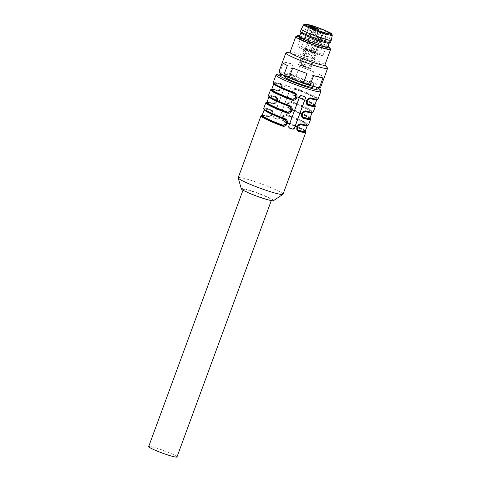<?xml version="1.0" encoding="UTF-8"?>
<svg xmlns="http://www.w3.org/2000/svg" width="481" height="481" viewBox="0 0 481 481"><rect width="100%" height="100%" fill="white"/><g stroke="black" fill="none" stroke-linecap="round" stroke-linejoin="round"><path stroke-width="0.36" stroke-dasharray="2.4 1.8" d="M252.621 191.498A15.067 1.413 -159.8 0 1 270.731 199.002A15.067 1.413 -159.8 0 1 271.561 199.868A15.067 1.413 -159.8 0 1 256.932 195.995A15.067 1.413 -159.8 0 1 243.278 189.466A15.067 1.413 -159.8 0 1 252.621 191.498M176.972 456.95A15.067 1.413 20.2 0 0 176.142 456.084A15.067 1.413 20.2 0 0 160.636 449.458A15.067 1.413 20.2 0 0 148.689 446.542M312.999 87.247A15.067 1.413 20.2 0 0 299.344 80.718A15.067 1.413 20.2 0 0 284.716 76.84M289.141 127.91A1.389 1.287 -56.6 0 1 288.624 126.311L299.621 96.422A1.389 1.287 -56.6 0 1 301.328 95.527L304.599 96.591A1.389 1.287 -56.6 0 1 304.948 96.771M274.465 118.176L273.635 116.426L284.632 86.538L286.291 85.606A23.876 2.243 -159.8 0 1 289.568 86.676L290.368 88.408L279.371 118.296L277.615 119.162A23.876 2.243 20.2 0 0 274.338 118.092L274.176 118.037A1.389 1.287 123.4 0 0 274.465 118.176L277.741 119.246A1.389 1.287 123.4 0 0 279.443 118.344L290.44 88.456A1.389 1.287 123.4 0 0 289.694 86.754L286.417 85.69A1.389 1.287 123.4 0 0 284.71 86.586L273.713 116.474A1.389 1.287 123.4 0 0 274.176 118.037M314.815 105.129A22.95 2.152 20.2 0 0 294.594 95.394C290.807 94.132 292.917 88.282 296.669 89.761L296.855 89.292L292.442 90.933L293.65 95.37L294.462 95.791L293.536 95.286L292.364 90.825L296.855 89.292L297.042 88.823C292.009 86.887 289.195 94.45 294.33 96.188A23.876 2.243 -159.8 0 1 315.368 106.313M294.955 93.38L294.168 92.989C285.516 89.743 279.293 87.019 275.511 84.812L273.815 83.652A22.95 2.152 -159.8 0 1 273.815 83.652A22.95 2.152 -159.8 0 1 280.609 84.53C283.531 85.227 281.403 91.071 278.541 90.163A22.95 2.152 20.2 0 0 271.741 89.28M289.815 108.387L289.682 108.79L310.041 118.11A22.95 2.152 20.2 0 0 289.815 108.387C286.021 107.131 288.137 101.281 291.889 102.76L292.075 102.291L287.662 103.926L288.871 108.363L289.682 108.784L288.756 108.279L287.584 103.818L292.075 102.291L292.262 101.822C287.223 99.886 284.415 107.443 289.55 109.181A23.876 2.243 -159.8 0 1 310.582 119.312M290.175 106.379L289.382 105.982C280.73 102.736 274.513 100.012 270.725 97.811L269.029 96.645A22.95 2.152 -159.8 0 1 269.029 96.645A22.95 2.152 -159.8 0 1 275.829 97.523C278.752 98.22 276.623 104.064 273.755 103.156A22.95 2.152 20.2 0 0 266.961 102.273L273.262 103.433A0.463 0.325 -75.2 0 0 272.841 103.74C276.755 104.936 279.557 97.372 275.553 96.374A0.463 0.325 -75.2 0 0 275.691 96.952L276.262 97.21L276.972 101.317L273.298 103.445L277.056 101.401L276.341 97.27M285.035 121.386L284.896 121.783A23.413 2.201 20.2 0 1 305.243 131.145A22.95 2.152 20.2 0 0 285.035 121.386C281.241 120.124 283.357 114.274 287.103 115.753L287.289 115.284L282.876 116.919L284.091 121.356L284.902 121.783L283.97 121.272L282.804 116.811L287.289 115.284L287.476 114.815C282.443 112.879 279.635 120.436 284.77 122.18A23.876 2.243 -159.8 0 1 305.802 132.305M284.98 119.138L284.602 118.975C275.926 115.723 269.697 112.993 265.921 110.786L264.243 109.656A22.95 2.152 -159.8 0 1 264.249 109.638A22.95 2.152 -159.8 0 1 271.05 110.522C273.966 111.207 271.849 117.051 268.975 116.149A0.463 0.325 104.8 0 1 268.566 116.456M297.204 129.605L297.601 125.775L300.986 124.314A23.413 2.201 -159.8 0 0 306.631 123.87A23.413 2.201 -159.8 0 0 287.289 115.284M301.984 116.612L302.381 112.776L305.766 111.321A23.413 2.201 -159.8 0 0 311.411 110.877A23.413 2.201 -159.8 0 0 292.075 102.291M306.764 103.613L307.167 99.783L310.546 98.322A23.413 2.201 -159.8 0 0 316.191 97.877A23.413 2.201 -159.8 0 0 296.855 89.292M294.162 92.989L294.54 93.152M289.382 105.982L289.76 106.145M276.304 97.246L275.691 96.952A0.463 0.325 -75.2 0 1 275.829 97.523M262.169 115.296A23.413 2.201 -159.8 0 1 268.518 116.444L272.186 114.31L271.537 110.227L270.911 109.945L271.476 110.209M268.518 116.444L272.276 114.394L271.555 110.257M281.06 84.229L281.752 88.324L278.084 90.452L281.836 88.408L281.12 84.271M281.09 84.253L280.471 83.953L281.096 84.241M305.255 131.103L284.902 121.777L284.77 122.18M310.023 118.152A23.413 2.201 20.2 0 0 289.682 108.784L289.55 109.181M294.594 95.394L294.33 96.188M296.669 89.761A22.95 2.152 -159.8 0 1 316.889 99.495L316.961 99.393C316.775 99.669 314.622 99.308 310.504 98.31A0.463 0.325 -75.2 0 0 310.419 98.304M271.747 89.268L278.042 90.44A0.463 0.325 -75.2 0 0 277.627 90.747C281.535 91.937 284.343 84.379 280.333 83.381A0.463 0.325 -75.2 0 0 280.471 83.953A0.463 0.325 -75.2 0 1 280.609 84.53M278.126 90.47A0.463 0.325 -75.2 0 0 278.541 90.163M273.346 103.463A0.463 0.325 -75.2 0 0 273.755 103.156M271.05 110.522A0.463 0.325 -75.2 0 0 270.911 109.945A0.463 0.325 104.8 0 1 270.773 109.367A23.876 2.243 20.2 0 0 263.696 108.453M271.464 110.185C274.747 112.398 270.454 117.466 268.476 116.426A0.463 0.325 -75.2 0 0 268.061 116.733C271.975 117.929 274.777 110.365 270.773 109.367M273.442 200.679A17.154 1.611 20.2 0 0 257.972 193.152A17.154 1.611 20.2 0 0 241.318 188.859M283.014 194.246A23.876 2.243 20.2 0 0 261.381 183.898A23.876 2.243 20.2 0 0 238.197 177.76M305.044 49.741L309.265 51.208L305.044 49.741M302.699 47.511L305.609 48.797L302.699 47.511M304.449 83.045A15.067 1.413 20.2 0 0 313.792 85.083A15.067 1.413 20.2 0 0 300.138 78.553A15.067 1.413 20.2 0 0 285.51 74.675A15.067 1.413 20.2 0 0 304.449 83.045M320.677 87.187A22.252 2.092 20.2 0 0 320.689 87.133L319.811 87.025L316.354 84.74L315.752 83.88A22.252 2.092 20.2 0 0 310.407 81.457L313.937 71.867A22.252 2.092 -159.8 0 0 299.621 66.378L296.098 75.968A22.252 2.092 20.2 0 0 289.514 73.821L293.043 64.238A22.252 2.092 -159.8 0 0 283.658 62.001L280.128 71.585A22.252 2.092 20.2 0 0 278.908 71.819M319.811 87.025A21.555 2.026 -159.8 0 1 319.498 87.53M279.491 72.733A21.555 2.026 -159.8 0 1 281.391 72.294L280.128 71.585M289.514 73.821L287.975 73.864L281.391 72.294M287.975 73.864A21.555 2.026 -159.8 0 1 298.094 77.158L296.098 75.968M310.407 81.457L308.135 81.012L298.094 77.158M308.135 81.012A21.555 2.026 -159.8 0 1 316.354 84.74M290.061 52.249A18.543 1.744 -159.8 0 1 290.392 52.068A18.543 1.744 -159.8 0 1 308.062 57.017A18.543 1.744 -159.8 0 1 324.729 64.701A18.543 1.744 -159.8 0 1 324.867 65.055M295.929 36.532A18.543 1.744 -159.8 0 1 313.798 41.426A18.543 1.744 -159.8 0 1 330.579 49.278M286.237 52.754A22.252 2.092 -159.8 0 1 307.449 58.694A22.252 2.092 -159.8 0 1 327.447 67.911M320.689 87.133L324.212 77.549A22.252 2.092 -159.8 0 0 319.282 74.296L315.752 83.88M299.651 36.243A15.488 1.455 -159.8 0 1 314.177 40.398A15.488 1.455 -159.8 0 1 327.934 46.645M299.801 35.834A17.154 1.611 -159.8 0 1 314.231 40.248A17.154 1.611 -159.8 0 1 328.084 46.242M299.849 38.708A15.115 1.419 20.2 0 0 315.223 45.292A15.115 1.419 20.2 0 0 327.369 48.31A15.115 1.419 20.2 0 0 313.69 41.727A15.115 1.419 20.2 0 0 299.008 37.879A15.115 1.419 20.2 0 0 299.849 38.708M287.355 65.536L282.425 62.283M307.016 73.449L292.701 67.965M322.979 77.832L313.594 75.595M319.282 74.296L324.212 77.549M299.621 66.378L313.937 71.867M283.658 62.001L293.043 64.238M308.399 39.893A15.067 1.413 20.2 0 0 299.062 37.855A15.067 1.413 20.2 0 0 299.891 38.721A15.067 1.413 20.2 0 0 315.392 45.346A15.067 1.413 20.2 0 0 327.339 48.262A15.067 1.413 20.2 0 0 308.399 39.893M306.523 49.417L306.656 49.994L304.154 49.272L305.904 50.048L316.173 53.313L312.8 51.996L312.957 51.515L316.769 53.042L306.211 49.711L303.884 48.701L307.485 49.597L306.457 48.888L312.957 51.515M311.177 50.8L310.672 51.142L305.098 66.306L307.221 67.16L312.8 51.996L306.728 49.465L307.81 50.21L306.656 49.994L301.076 65.157L302.23 65.368L301.148 64.622L305.098 66.306L304.599 66.649L301.491 65.284L302.549 65.981L302.23 65.368L307.81 50.21L307.485 49.597M320.635 32.834L313.149 53.193L312.145 52.531L319.546 32.083L323.503 33.766L323.268 33.213A13.444 1.263 -159.8 0 1 321.224 32.546L320.635 32.834L319.637 32.173A0.463 0.427 -56.6 0 1 320.202 31.872L321.224 32.546M314.448 52.002L308.862 67.695L307.221 67.16L307.064 67.641L304.599 66.649M302.549 65.981L298.581 64.436L304.154 49.272M314.484 29.088L307.233 48.809L301.641 46.717L308.994 26.72M307.233 48.809L311.183 49.826L318.278 30.537M323.503 33.766L316.011 54.125L312.145 52.531M313.149 53.193A13.444 1.263 -159.8 0 1 298.454 46.988A13.444 1.263 -159.8 0 1 297.715 46.212A13.444 1.263 -159.8 0 1 301.641 46.717M311.183 49.826A13.444 1.263 -159.8 0 1 322.949 55.501A13.444 1.263 -159.8 0 1 316.011 54.125M301.304 29.07A15.993 1.503 -159.8 0 1 316.823 33.201A15.993 1.503 -159.8 0 1 331.325 40.115M300.499 31.253A15.993 1.503 -159.8 0 1 316.029 35.372A15.993 1.503 -159.8 0 1 330.519 42.304M300.974 32.774A15.067 1.413 -159.8 0 1 300.974 32.66A15.067 1.413 -159.8 0 1 315.602 36.532A15.067 1.413 -159.8 0 1 329.251 43.062A15.067 1.413 -159.8 0 1 329.172 43.152M311.526 50.637L315.746 52.104L311.526 50.637M316.486 53.229L319.402 54.515L316.486 53.229M320.785 91.588A23.876 2.243 20.2 0 0 299.152 81.241A23.876 2.243 20.2 0 0 275.968 75.102M316.101 87.031A22.487 2.11 20.2 0 0 282.383 74.639M291.889 102.76A22.95 2.152 -159.8 0 1 312.103 112.494A22.95 2.152 -159.8 0 1 312.097 112.506L312.181 112.386C311.995 112.668 309.842 112.307 305.724 111.303C303.553 110.269 299.465 115.133 302.741 117.526M287.103 115.753A22.95 2.152 -159.8 0 1 307.323 125.487A22.95 2.152 -159.8 0 1 307.317 125.505L307.401 125.385C307.215 125.661 305.062 125.3 300.944 124.302C298.773 123.262 294.685 128.126 297.955 130.519M268.975 116.149A22.95 2.152 20.2 0 0 262.181 115.272L268.476 116.426M308.513 124.94A23.876 2.243 20.2 0 0 287.476 114.815M313.293 111.947A23.876 2.243 20.2 0 0 292.262 101.822M314.808 105.153A23.413 2.201 20.2 0 0 294.462 95.791L293.56 95.316M318.073 98.954A23.876 2.243 20.2 0 0 297.042 88.823M280.333 83.381A23.876 2.243 20.2 0 0 273.262 82.461M273.545 83.039A23.413 2.201 -159.8 0 1 280.471 83.953M270.55 89.827A23.876 2.243 -159.8 0 1 277.627 90.747M278.084 90.452A23.413 2.201 20.2 0 0 271.735 89.304M275.553 96.374A23.876 2.243 20.2 0 0 268.482 95.46M268.765 96.032A23.413 2.201 -159.8 0 1 275.691 96.952M265.771 102.82A23.876 2.243 -159.8 0 1 272.841 103.74M273.298 103.445A23.413 2.201 20.2 0 0 266.955 102.303M270.911 109.945A23.413 2.201 20.2 0 0 263.985 109.025M260.991 115.819A23.876 2.243 -159.8 0 1 268.061 116.733M314.364 33.135L311.447 31.848L314.364 33.135M307.924 29.575L312.145 31.043L307.924 29.575M306.728 49.465L301.148 64.622L301.395 65.236A0.463 0.427 123.4 0 1 301.238 64.719L306.818 49.555L306.565 48.99M305.032 48.93L299.429 65.151L307.064 67.641M303.541 65.951A0.463 0.427 -56.6 0 0 304.106 65.65L309.686 50.493L310.257 50.192M306.211 49.711L300.324 65.206L298.581 64.436C298.274 64.767 298.761 65.139 300.036 65.548L300.324 65.206L310.606 68.464L309.451 68.621L315.632 52.778M315.013 53.463L322.504 33.105A0.463 0.427 123.4 0 0 322.252 32.54L320.202 31.872M323.268 33.213L322.252 32.54M316.185 53.307L310.606 68.464L308.862 67.695L308.85 68.224M309.439 68.615L300.036 65.548M301.214 65.735L299.429 65.151M302.441 65.927L301.395 65.236A0.463 0.427 123.4 0 0 301.491 65.284M303.782 24.663A15.194 1.425 -159.8 0 1 318.524 28.589A15.194 1.425 -159.8 0 1 332.293 35.155M325.805 36.622L321.585 35.155L325.805 36.622M319.366 33.057L322.282 34.343L319.366 33.057M243.278 189.466L243.013 190.187M271.561 199.868L271.296 200.589M316.167 87.043L297.835 79.419L282.341 74.609M305.243 131.247L303.559 129.954C299.771 127.748 293.548 125.024 284.896 121.783L283.994 121.308M284.896 121.783L284.109 121.386M310.023 118.254L308.339 116.955C304.551 114.755 298.334 112.031 289.682 108.79L288.78 108.315M289.682 108.79L288.895 108.387M314.821 105.111L293.675 95.394M314.802 105.261L313.119 103.962C309.331 101.762 303.114 99.038 294.462 95.791M310.504 98.31C308.333 97.276 304.245 102.14 307.521 104.533M278.042 90.44C280.014 91.48 284.313 86.412 281.024 84.199M281.108 84.247C284.307 86.652 280.411 91.468 278.12 90.47C274.008 89.466 271.855 89.105 271.663 89.388M273.262 103.433C275.234 104.473 279.533 99.405 276.244 97.192M276.328 97.24C279.527 99.645 275.631 104.461 273.34 103.463C269.222 102.465 267.069 102.104 266.883 102.381M271.537 110.233C274.94 112.59 270.575 117.508 268.56 116.456C264.442 115.458 262.289 115.097 262.103 115.374M284.602 118.975L285.389 119.372M309.265 51.208L315.801 33.454A2.321 2.321 0 0 0 314.424 30.477A2.321 2.321 0 0 0 311.447 31.848L304.912 49.609M305.609 48.797L312.145 31.043A2.321 2.321 0 0 0 310.768 28.066A2.321 2.321 0 0 0 307.792 29.437L301.262 47.198M327.369 48.31L328.192 47.138M299.008 37.879L299.134 36.448M306.734 49.477L306.457 48.888M304.16 49.29L303.884 48.701M316.173 53.313L316.769 53.042M323.364 33.255L320.057 31.764L319.546 32.083L312.055 52.441M305.682 24.555L297.715 46.212M330.916 33.838L322.949 55.501M299.422 36.875L299.062 37.855M327.699 47.276L327.339 48.262M313.317 86.364L313.792 85.083M285.011 76.034L285.51 74.675M319.402 54.515L325.938 36.754A2.321 2.321 0 0 0 324.561 33.778A2.321 2.321 0 0 0 321.585 35.155L315.049 52.91M315.746 52.104L322.282 34.343A2.321 2.321 0 0 0 321.428 31.644M320.226 31.229A2.321 2.321 0 0 0 317.929 32.744L311.393 50.505"/><path stroke-width="0.72" d="M243.013 190.187L148.689 446.542A15.067 1.413 20.2 0 0 162.344 453.078A15.067 1.413 20.2 0 0 176.972 456.95L271.296 200.589M285.011 76.034L284.716 76.84A15.067 1.413 20.2 0 0 303.655 85.209A15.067 1.413 20.2 0 0 312.999 87.247L313.317 86.364M304.948 96.771A1.389 1.287 -56.6 0 1 305.351 98.292L294.354 128.18A1.389 1.287 -56.6 0 1 292.646 129.076L289.376 128.012A1.389 1.287 -56.6 0 1 289.141 127.91M289.376 128.012L288.702 126.365L299.699 96.477L301.449 95.605A23.876 2.243 20.2 0 0 303.114 96.158A23.876 2.243 20.2 0 0 304.726 96.675L305.429 98.34L294.432 128.229L292.773 129.161A23.876 2.243 -159.8 0 1 291.161 128.643A23.876 2.243 -159.8 0 1 289.496 128.096L289.201 127.946M310.089 98.617C307.251 97.715 305.074 103.547 308.014 104.245A22.95 2.152 20.2 0 0 314.815 105.129L316.883 99.513A22.95 2.152 -159.8 0 1 310.089 98.617A0.463 0.325 -75.2 0 1 310.419 98.304M294.54 93.152L294.973 93.41L296.188 97.847L291.775 99.483L291.961 99.014C295.677 100.481 297.853 94.655 294.029 93.386L294.294 92.592C299.398 94.33 296.639 101.912 291.588 99.952L291.775 99.483L296.26 97.95L295.087 93.488L294.168 92.983A23.413 2.201 -159.8 0 1 273.545 83.039M305.309 111.61C302.465 110.708 300.288 116.54 303.234 117.244A22.95 2.152 20.2 0 0 310.035 118.122L312.097 112.506A22.95 2.152 -159.8 0 1 305.309 111.61A0.463 0.325 -75.2 0 1 305.639 111.297M289.76 106.145L290.187 106.403L291.408 110.84L286.995 112.482L287.175 112.007C290.897 113.474 293.073 107.648 289.249 106.379L289.514 105.586C294.619 107.329 291.859 114.905 286.808 112.951L286.995 112.482L291.48 110.949L290.308 106.481L289.382 105.982A23.413 2.201 -159.8 0 1 268.765 96.032M300.529 124.603C297.685 123.707 295.508 129.533 298.454 130.237A22.95 2.152 20.2 0 0 305.255 131.121L307.317 125.505A22.95 2.152 -159.8 0 1 300.529 124.603A0.463 0.325 -75.2 0 1 300.853 124.29M282.395 125.006C286.111 126.479 288.293 120.653 284.469 119.372A22.95 2.152 -159.8 0 1 264.243 109.656L262.181 115.272A22.95 2.152 20.2 0 0 282.395 125.006L282.209 125.475L286.7 123.942L285.522 119.48L284.602 118.975L284.469 119.372M297.943 130.495L297.204 129.605M284.734 118.579L284.602 118.975C270.611 113.714 263.648 110.209 263.696 108.453A23.876 2.243 20.2 0 0 284.734 118.579C289.839 120.322 287.079 127.898 282.022 125.944A23.876 2.243 -159.8 0 1 260.991 115.819L238.197 177.76A23.876 2.243 20.2 0 0 238.197 177.922A23.876 2.243 20.2 0 0 268.212 191.017A23.876 2.243 20.2 0 0 282.906 194.372A23.876 2.243 20.2 0 0 283.014 194.246L305.802 132.305A23.876 2.243 -159.8 0 1 298.731 131.385C294.745 130.387 297.511 122.811 301.443 124.026A0.463 0.325 104.8 0 1 300.986 124.314L297.312 126.449L298.004 130.537M301.443 124.026A23.876 2.243 20.2 0 0 308.513 124.94L310.582 119.312A23.876 2.243 -159.8 0 1 303.511 118.392C299.531 117.388 302.296 109.818 306.223 111.027A0.463 0.325 104.8 0 1 305.766 111.321L302.098 113.45L302.789 117.544L303.373 117.815L302.759 117.52M302.723 117.502L301.984 116.612M306.223 111.027A23.876 2.243 20.2 0 0 313.293 111.947L315.368 106.313A23.876 2.243 -159.8 0 1 308.291 105.399C304.311 104.395 307.076 96.819 311.003 98.034A0.463 0.325 104.8 0 1 310.546 98.322L306.878 100.457L307.569 104.545L308.153 104.822L307.539 104.527M307.509 104.503L306.764 103.613M284.98 119.138L285.407 119.396L286.622 123.833L282.209 125.475A23.413 2.201 -159.8 0 1 262.169 115.296M298.731 131.385A0.463 0.325 -75.2 0 0 298.593 130.814A0.463 0.325 104.8 0 1 298.454 130.237M303.511 118.392A0.463 0.325 -75.2 0 0 303.373 117.815A0.463 0.325 104.8 0 1 303.234 117.244M308.291 105.399A0.463 0.325 -75.2 0 0 308.153 104.822A0.463 0.325 104.8 0 1 308.014 104.245M282.022 125.944L282.209 125.475M238.197 177.922L241.318 188.859A17.154 1.611 20.2 0 0 262.879 198.268A17.154 1.611 20.2 0 0 273.442 200.679L282.906 194.372M320.274 87.404L319.498 87.53A21.555 2.026 -159.8 0 1 317.911 87.458L319.45 87.416A22.252 2.092 20.2 0 0 320.274 87.404A22.252 2.092 20.2 0 0 320.677 87.187L327.609 68.338A22.252 2.092 -159.8 0 1 309.968 64.033A22.252 2.092 -159.8 0 1 287.067 54.251A22.252 2.092 -159.8 0 1 285.84 52.97A22.252 2.092 -159.8 0 1 286.237 52.754L290.109 52.116M285.84 52.97L278.908 71.819A22.252 2.092 20.2 0 0 278.896 71.873L282.425 62.283A22.252 2.092 -159.8 0 0 283.658 63.51A22.252 2.092 -159.8 0 0 287.355 65.536L283.826 75.126A22.252 2.092 20.2 0 0 289.171 77.549L292.701 67.965A22.252 2.092 -159.8 0 0 307.016 73.449L303.487 83.039A22.252 2.092 20.2 0 0 310.065 85.185L311.327 85.895L317.911 87.458M311.327 85.895A21.555 2.026 -159.8 0 1 301.208 82.594L303.487 83.039M289.171 77.549L291.173 78.746L301.208 82.594M291.173 78.746A21.555 2.026 -159.8 0 1 282.954 75.012L283.826 75.126M278.896 71.873L279.491 72.733L282.954 75.012M328.084 46.242A17.154 1.611 -159.8 0 1 329.756 47.517L330.579 49.278A18.543 1.744 -159.8 0 1 330.603 49.465L324.867 65.055A18.543 1.744 -159.8 0 1 310.161 61.466A18.543 1.744 -159.8 0 1 291.077 53.313A18.543 1.744 -159.8 0 1 290.061 52.249L295.797 36.658A18.543 1.744 -159.8 0 1 295.929 36.532L297.703 35.72A17.154 1.611 -159.8 0 1 299.801 35.834M330.603 49.465A18.543 1.744 -159.8 0 1 315.897 45.875A18.543 1.744 -159.8 0 1 296.819 37.722A18.543 1.744 -159.8 0 1 295.797 36.658M324.915 64.923L327.447 67.911A22.252 2.092 -159.8 0 1 327.609 68.338M310.065 85.185L313.594 75.595A22.252 2.092 -159.8 0 0 322.979 77.832L319.45 87.416M327.934 46.645A15.488 1.455 -159.8 0 1 328.192 47.138A15.488 1.455 -159.8 0 1 315.752 44.048A15.488 1.455 -159.8 0 1 299.994 37.302A15.488 1.455 -159.8 0 1 299.134 36.448A15.488 1.455 -159.8 0 1 299.651 36.243M329.756 47.517A17.154 1.611 -159.8 0 1 316.925 44.625A17.154 1.611 -159.8 0 1 298.527 36.821A17.154 1.611 -159.8 0 1 297.703 35.72M309.722 26.04L314.718 27.91L314.718 28.451L309.127 26.359L309.722 26.04A13.444 1.263 -159.8 0 1 318.242 28.818L318.675 29.467L314.718 28.451L314.484 29.088M309.127 26.359L308.994 26.72M318.278 30.537L318.675 29.467M306.421 25.331A13.444 1.263 -159.8 0 1 305.682 24.555A13.444 1.263 -159.8 0 1 318.735 28.012A13.444 1.263 -159.8 0 1 330.916 33.838A13.444 1.263 -159.8 0 1 320.256 31.241A13.444 1.263 -159.8 0 1 306.421 25.331M332.293 35.155L331.325 40.115A15.993 1.503 -159.8 0 1 331.319 40.133A15.993 1.503 -159.8 0 1 318.638 37.043A15.993 1.503 -159.8 0 1 302.176 30.008A15.993 1.503 -159.8 0 1 301.298 29.088A15.993 1.503 -159.8 0 1 301.304 29.07L303.782 24.663L305.152 24.05L307.828 24.483L318.669 27.904C326.557 30.934 330.886 32.906 331.662 33.814L332.293 35.155A15.194 1.425 -159.8 0 1 320.352 32.269A15.194 1.425 -159.8 0 1 304.611 25.553A15.194 1.425 -159.8 0 1 303.782 24.663M331.319 40.133L330.519 42.304A15.993 1.503 -159.8 0 1 330.441 42.394A15.993 1.503 -159.8 0 1 317.28 39.009A15.993 1.503 -159.8 0 1 301.383 32.173A15.993 1.503 -159.8 0 1 300.505 31.379A15.993 1.503 -159.8 0 1 300.499 31.253L301.298 29.088M330.441 42.394L329.172 43.152A15.067 1.413 -159.8 0 1 316.775 39.965A15.067 1.413 -159.8 0 1 301.803 33.526A15.067 1.413 -159.8 0 1 300.974 32.774L300.505 31.379M282.341 74.609L277.802 73.948L276.515 74.369L275.968 75.102A23.876 2.243 20.2 0 0 305.982 88.36A23.876 2.243 20.2 0 0 320.785 91.588L320.334 89.731L316.167 87.043M282.383 74.639A22.487 2.11 20.2 0 0 281.68 77.092A22.487 2.11 20.2 0 0 306.018 86.766A22.487 2.11 20.2 0 0 316.101 87.031M294.029 93.386A22.95 2.152 -159.8 0 1 273.809 83.664L271.741 89.28A22.95 2.152 20.2 0 0 291.961 99.014M289.249 106.379A22.95 2.152 -159.8 0 1 269.029 96.657L266.961 102.273A22.95 2.152 20.2 0 0 287.175 112.007M298.593 130.814A23.413 2.201 20.2 0 0 305.243 131.145L305.207 131.193M303.373 117.815A23.413 2.201 20.2 0 0 310.023 118.152M308.153 104.822A23.413 2.201 20.2 0 0 314.808 105.153M311.003 98.034A23.876 2.243 20.2 0 0 318.073 98.954L317.268 99.483L315.127 99.357L310.588 98.34C307.756 97.559 304.882 102.116 307.593 104.575M295.069 93.458L294.162 92.989C280.176 87.728 273.208 84.217 273.262 82.461A23.876 2.243 20.2 0 0 294.294 92.592M291.588 99.952A23.876 2.243 -159.8 0 1 270.55 89.827L271.747 89.268M271.735 89.304A23.413 2.201 20.2 0 0 291.775 99.483M290.29 106.451L289.382 105.982C275.397 100.721 268.428 97.21 268.482 95.46A23.876 2.243 20.2 0 0 289.514 105.586M286.808 112.951A23.876 2.243 -159.8 0 1 265.771 102.82L266.949 102.357M266.955 102.303A23.413 2.201 20.2 0 0 286.995 112.482M263.985 109.025A23.413 2.201 20.2 0 0 284.602 118.975L285.504 119.45M314.718 27.91L318.242 28.818M305.688 25.09A14.274 1.341 -159.8 0 1 320.671 28.656A14.274 1.341 -159.8 0 1 328.541 33.85A14.274 1.341 -159.8 0 1 305.688 25.09M305.802 132.305L305.255 131.103M298.028 130.567C295.316 128.108 298.196 123.551 301.022 124.332L305.567 125.343L307.708 125.469L308.513 124.94M310.582 119.312L309.986 118.194M302.814 117.574C300.102 115.109 302.976 110.552 305.808 111.333L310.347 112.35L312.488 112.476L313.293 111.947M315.368 106.313L314.821 105.111M262.163 115.356L260.991 115.819M318.073 98.954L320.785 91.588M263.696 108.453L265.771 102.82M268.482 95.46L270.55 89.827M273.262 82.461L275.968 75.102M300.956 32.708L299.422 36.875M329.232 43.116L327.699 47.276M321.428 31.644A2.321 2.321 0 0 0 320.226 31.229"/></g></svg>
